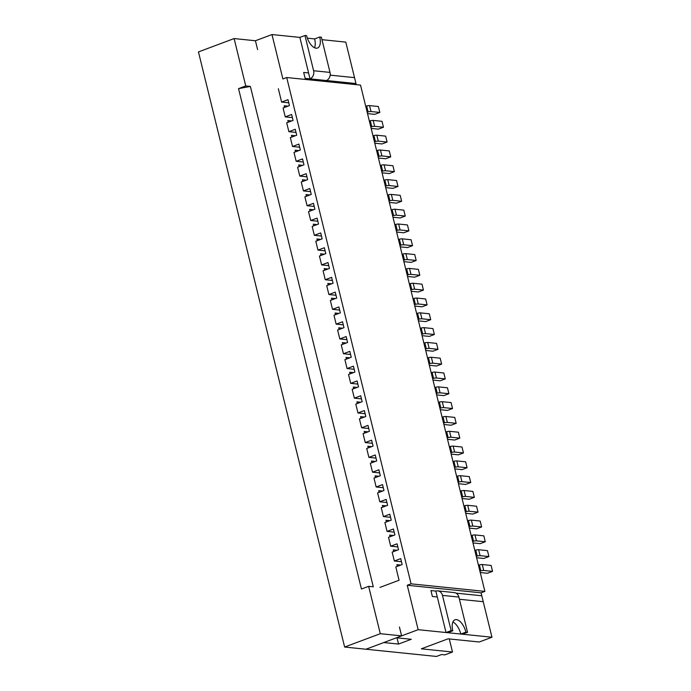 <?xml version="1.0" encoding="UTF-8"?>
<svg xmlns="http://www.w3.org/2000/svg" width="691" height="691" viewBox="0 0 691 691"><rect width="100%" height="100%" fill="white"/><g stroke="black" fill="none" stroke-linecap="round" stroke-linejoin="round"><path stroke-width="1.04" d="M367.534 113.635A3.118 0.639 166.2 0 1 367.932 113.644L374.729 114.343L379.825 112.434L378.366 106.509L369.538 105.611A3.118 0.639 166.2 0 0 366.662 105.982L365.712 106.233M379.825 112.434L370.998 111.527A3.118 0.639 166.2 0 0 368.122 111.907L367.171 112.149M371.171 128.44A3.118 0.639 166.2 0 1 371.568 128.448L378.366 129.148L383.462 127.239L382.002 121.314L373.175 120.415A3.118 0.639 166.2 0 0 370.298 120.787L369.348 121.037M383.462 127.239L374.634 126.332A3.118 0.639 166.2 0 0 371.758 126.712L370.808 126.954M374.807 143.236A3.118 0.639 166.2 0 1 375.204 143.253L382.002 143.953L387.098 142.044L385.638 136.118L376.811 135.22A3.118 0.639 166.2 0 0 373.935 135.591L372.985 135.842M387.098 142.044L378.271 141.137A3.118 0.639 166.2 0 0 375.394 141.517L374.444 141.759M378.443 158.04A3.118 0.639 166.2 0 1 378.841 158.058L385.638 158.757L390.735 156.848L389.275 150.923L380.447 150.025A3.118 0.639 166.2 0 0 377.571 150.396L376.621 150.647M390.735 156.848L381.898 155.941A3.118 0.639 166.2 0 0 379.031 156.321L378.081 156.563M382.08 172.845A3.118 0.639 166.2 0 1 382.477 172.862L389.275 173.562L394.362 171.653L392.911 165.728L384.084 164.829A3.118 0.639 166.2 0 0 381.207 165.201L380.257 165.451M394.362 171.653L385.535 170.746A3.118 0.639 166.2 0 0 382.667 171.126L381.717 171.368M385.716 187.65A3.118 0.639 166.2 0 1 386.114 187.667L392.911 188.367L397.999 186.458L396.548 180.532L387.72 179.634A3.118 0.639 166.2 0 0 384.844 180.006L383.894 180.256M397.999 186.458L389.171 185.551A3.118 0.639 166.2 0 0 386.304 185.931L385.353 186.173M389.353 202.454A3.118 0.639 166.2 0 1 389.75 202.472L396.548 203.163L401.635 201.262L400.184 195.337L391.356 194.43A3.118 0.639 166.2 0 0 388.48 194.81L387.53 195.061M401.635 201.262L392.808 200.355A3.118 0.639 166.2 0 0 389.94 200.736L388.99 200.977M392.989 217.259A3.118 0.639 166.2 0 1 393.386 217.276L400.184 217.967L405.272 216.067L403.82 210.142L394.993 209.235A3.118 0.639 166.2 0 0 392.117 209.615L391.166 209.857M405.272 216.067L396.444 215.16A3.118 0.639 166.2 0 0 393.576 215.54L392.626 215.782M396.625 232.064A3.118 0.639 166.2 0 1 397.014 232.081L403.82 232.772L408.908 230.872L407.457 224.946L398.629 224.039A3.118 0.639 166.2 0 0 395.753 224.42L394.803 224.661M408.908 230.872L400.08 229.965A3.118 0.639 166.2 0 0 397.213 230.345L396.263 230.587M400.262 246.868A3.118 0.639 166.2 0 1 400.65 246.886L407.457 247.577L412.544 245.668L411.093 239.751L402.266 238.844A3.118 0.639 166.2 0 0 399.389 239.224L398.439 239.466M412.544 245.668L403.717 244.769A3.118 0.639 166.2 0 0 400.849 245.15L399.899 245.391M403.898 261.673A3.118 0.639 166.2 0 1 404.287 261.69L411.093 262.381L416.181 260.472L414.73 254.556L405.902 253.649A3.118 0.639 166.2 0 0 403.026 254.029L402.076 254.271M416.181 260.472L407.353 259.574A3.118 0.639 166.2 0 0 404.485 259.946L403.535 260.196M407.535 276.478A3.118 0.639 166.2 0 1 407.923 276.495L414.73 277.186L419.817 275.277L418.366 269.36L409.538 268.454A3.118 0.639 166.2 0 0 406.662 268.834L405.712 269.075M419.817 275.277L410.99 274.379A3.118 0.639 166.2 0 0 408.122 274.75L407.172 275.001M411.171 291.282A3.118 0.639 166.2 0 1 411.56 291.3L418.366 291.991L423.453 290.082L422.002 284.165L413.175 283.258A3.118 0.639 166.2 0 0 410.299 283.638L409.348 283.88M423.453 290.082L414.626 289.184A3.118 0.639 166.2 0 0 411.758 289.555L410.808 289.805M414.807 306.087A3.118 0.639 166.2 0 1 415.196 306.104L422.002 306.795L427.09 304.886L425.639 298.97L416.811 298.063A3.118 0.639 166.2 0 0 413.935 298.443L412.985 298.685M427.09 304.886L418.262 303.988A3.118 0.639 166.2 0 0 415.395 304.36L414.445 304.61M418.444 320.892A3.118 0.639 166.2 0 1 418.832 320.9L425.639 321.6L430.726 319.691L429.275 313.774L420.448 312.868A3.118 0.639 166.2 0 0 417.571 313.248L416.621 313.489M430.726 319.691L421.899 318.793A3.118 0.639 166.2 0 0 419.031 319.164L418.081 319.415M422.08 335.696A3.118 0.639 166.2 0 1 422.469 335.705L429.275 336.405L434.363 334.496L432.911 328.579L424.084 327.672A3.118 0.639 166.2 0 0 421.208 328.052L420.258 328.294M434.363 334.496L425.535 333.598A3.118 0.639 166.2 0 0 422.659 333.969L421.717 334.219M425.716 350.501A3.118 0.639 166.2 0 1 426.105 350.51L432.911 351.209L437.999 349.3L436.548 343.384L427.72 342.477A3.118 0.639 166.2 0 0 424.844 342.857L423.894 343.099M437.999 349.3L429.171 348.394A3.118 0.639 166.2 0 0 426.295 348.774L425.345 349.024M429.353 365.306A3.118 0.639 166.2 0 1 429.742 365.314L436.548 366.014L441.635 364.105L440.184 358.18L431.357 357.282A3.118 0.639 166.2 0 0 428.48 357.653L427.53 357.903M441.635 364.105L432.808 363.198A3.118 0.639 166.2 0 0 429.932 363.578L428.981 363.82M432.989 380.11A3.118 0.639 166.2 0 1 433.378 380.119L440.184 380.819L445.272 378.91L443.821 372.985L434.993 372.086A3.118 0.639 166.2 0 0 432.117 372.458L431.167 372.708M445.272 378.91L436.444 378.003A3.118 0.639 166.2 0 0 433.568 378.383L432.618 378.625M436.617 394.915A3.118 0.639 166.2 0 1 437.014 394.924L443.821 395.623L448.908 393.715L447.457 387.789L438.63 386.891A3.118 0.639 166.2 0 0 435.753 387.262L434.803 387.513M448.908 393.715L440.081 392.808A3.118 0.639 166.2 0 0 437.204 393.188L436.254 393.429M440.253 409.711A3.118 0.639 166.2 0 1 440.651 409.728L447.457 410.428L452.545 408.519L451.093 402.594L442.266 401.696A3.118 0.639 166.2 0 0 439.39 402.067L438.44 402.317M452.545 408.519L443.717 407.612A3.118 0.639 166.2 0 0 440.841 407.992L439.891 408.234M443.89 424.516A3.118 0.639 166.2 0 1 444.287 424.533L451.093 425.233L456.181 423.324L454.73 417.399L445.902 416.5A3.118 0.639 166.2 0 0 443.026 416.872L442.076 417.122M456.181 423.324L447.353 422.417A3.118 0.639 166.2 0 0 444.477 422.797L443.527 423.039M447.526 439.321A3.118 0.639 166.2 0 1 447.923 439.338L454.73 440.037L459.817 438.129L458.366 432.203L449.539 431.305A3.118 0.639 166.2 0 0 446.662 431.676L445.712 431.927M459.817 438.129L450.99 437.222A3.118 0.639 166.2 0 0 448.113 437.602L447.163 437.844M451.163 454.125A3.118 0.639 166.2 0 1 451.56 454.142L458.366 454.842L463.454 452.933L462.003 447.008L453.175 446.11A3.118 0.639 166.2 0 0 450.299 446.481L449.349 446.732M463.454 452.933L454.626 452.026A3.118 0.639 166.2 0 0 451.75 452.406L450.8 452.648M454.799 468.93A3.118 0.639 166.2 0 1 455.196 468.947L462.003 469.638L467.09 467.738L465.639 461.813L456.811 460.906A3.118 0.639 166.2 0 0 453.935 461.286L452.985 461.536M467.09 467.738L458.263 466.831A3.118 0.639 166.2 0 0 455.386 467.211L454.436 467.453M458.435 483.735A3.118 0.639 166.2 0 1 458.833 483.752L465.639 484.443L470.726 482.543L469.275 476.617L460.448 475.71A3.118 0.639 166.2 0 0 457.572 476.09L456.621 476.332M470.726 482.543L461.899 481.636A3.118 0.639 166.2 0 0 459.023 482.016L458.073 482.258M462.072 498.539A3.118 0.639 166.2 0 1 462.469 498.557L469.275 499.248L474.363 497.347L472.912 491.422L464.084 490.515A3.118 0.639 166.2 0 0 461.208 490.895L460.258 491.137M474.363 497.347L465.535 496.44A3.118 0.639 166.2 0 0 462.659 496.82L461.709 497.062M465.708 513.344A3.118 0.639 166.2 0 1 466.105 513.361L472.903 514.052L477.999 512.143L476.548 506.227L467.721 505.32A3.118 0.639 166.2 0 0 464.844 505.7L463.894 505.942M477.999 512.143L469.172 511.245A3.118 0.639 166.2 0 0 466.295 511.625L465.345 511.867M469.344 528.149A3.118 0.639 166.2 0 1 469.742 528.166L476.54 528.857L481.636 526.948L480.185 521.031L471.357 520.124A3.118 0.639 166.2 0 0 468.481 520.504L467.531 520.746M481.636 526.948L472.808 526.05A3.118 0.639 166.2 0 0 469.932 526.421L468.982 526.672M472.981 542.953A3.118 0.639 166.2 0 1 473.378 542.971L480.176 543.662L485.272 541.753L483.821 535.836L474.993 534.929A3.118 0.639 166.2 0 0 472.117 535.309L471.167 535.551M485.272 541.753L476.445 540.854A3.118 0.639 166.2 0 0 473.568 541.226L472.618 541.476M476.617 557.758A3.118 0.639 166.2 0 1 477.015 557.775L483.812 558.466L488.908 556.557L487.457 550.641L478.63 549.734A3.118 0.639 166.2 0 0 475.753 550.114L474.803 550.356M488.908 556.557L480.081 555.659A3.118 0.639 166.2 0 0 477.205 556.03L476.254 556.281M480.254 572.563A3.118 0.639 166.2 0 1 480.651 572.58L487.449 573.271L492.545 571.362L491.094 565.445L482.266 564.538A3.118 0.639 166.2 0 0 479.39 564.918L478.44 565.16M492.545 571.362L483.717 570.464A3.118 0.639 166.2 0 0 480.841 570.835L479.891 571.086M319.726 37.012A12.464 6.081 69.5 0 1 317.532 48.007A12.464 6.081 69.5 0 1 306.597 35.664L304.956 35.5L313.61 70.732L330.013 72.408L321.358 37.176L319.726 37.012L314.63 38.912L307.357 38.169M314.526 47.731A12.464 6.081 69.5 0 0 314.63 38.912M304.956 35.5L299.868 37.4L308.523 72.641M326.48 80.519L355.977 83.559L305.128 78.351L310.017 78.852L308.557 72.935L303.669 72.434L305.128 78.351L303.669 72.434M321.971 39.672L345.794 42.108L354.518 77.634L330.168 75.146L354.518 77.634L356.245 84.648M330.013 72.408A6.539 5.554 95.8 0 1 326.437 80.536M313.61 70.732A6.539 5.554 95.8 0 1 310.034 78.852M452.778 630.797A12.464 6.081 69.5 0 1 454.972 619.792A12.464 6.081 69.5 0 1 465.898 632.135L467.539 632.308L458.884 597.067L442.482 595.392L451.137 630.624L452.778 630.797L447.682 632.697L446.041 632.533L437.386 597.3M465.898 632.135L460.802 634.044A12.464 6.081 69.5 0 0 452.881 621.986M460.802 634.044L462.443 634.208L467.539 632.308M432.393 596.497L437.282 596.998L435.831 591.081L430.942 590.58L432.393 596.497L430.942 590.58L435.883 591.081M452.501 652.019L421.337 648.823L448.07 638.812L479.234 641.999L491.966 637.232L483.242 601.706L459.42 599.27L483.242 601.706L481.066 592.826L484.883 591.392L411.067 583.835L407.249 585.268L418.159 629.682L396.513 637.784L411.275 639.296L398.543 644.064L383.781 642.552L365.954 649.229L436.487 656.45L441.575 654.541L444.857 654.878L452.501 652.019L449.288 638.933M456.043 593.146L481.791 595.78L456.043 593.146M451.137 630.624L446.041 632.533M442.482 595.392A6.539 5.554 -84.2 0 0 437.8 590.883A6.539 5.554 -84.2 0 0 435.831 591.099M458.884 597.067A6.539 5.554 -84.2 0 0 454.203 592.567L437.8 590.883M299.868 37.4L271.986 34.55L282.887 78.964L286.713 77.53L360.521 85.088L484.883 591.392M401.471 561.731L394.336 561.006L400.702 558.622L402.162 564.538L395.796 566.922L399.07 580.25L379.964 587.402M286.713 77.53L411.067 583.835M271.986 34.55L255.428 40.752L257.613 49.631M394.336 561.006L392.16 552.118L398.526 549.734L397.066 543.817L390.7 546.201L388.523 537.313L394.889 534.929L393.429 529.012L387.064 531.396L384.887 522.508L391.253 520.124L389.793 514.208L383.427 516.592L381.251 507.704L387.616 505.32L386.157 499.403L379.791 501.787L377.614 492.908L383.98 490.515L382.52 484.598L376.154 486.982L373.978 478.103L380.344 475.719L378.893 469.794L372.518 472.178L370.341 463.298L376.707 460.914L375.256 454.989L368.882 457.373L366.705 448.494L373.071 446.11L371.62 440.184L365.245 442.568L363.069 433.689L369.435 431.305L367.983 425.38L361.609 427.764L359.432 418.884L365.798 416.5L364.347 410.575L357.973 412.959L355.796 404.08L362.162 401.696L360.711 395.77L354.345 398.154L352.16 389.275L358.525 386.891L357.074 380.966L350.708 383.35L348.523 374.47L354.889 372.086L353.438 366.161L347.072 368.545L344.887 359.666L351.253 357.282L349.801 351.356L343.436 353.74L341.25 344.861L347.616 342.477L346.165 336.552L339.799 338.935L337.614 330.056L343.98 327.672L342.529 321.756L336.163 324.139L333.978 315.251L340.343 312.868L338.892 306.951L332.526 309.335L330.341 300.447L336.707 298.063L335.256 292.146L328.89 294.53L326.705 285.642L333.071 283.258L331.62 277.341L325.254 279.725L323.068 270.837L329.434 268.454L327.983 262.537L321.617 264.921L319.432 256.033L325.798 253.649L324.347 247.732L317.981 250.116L315.796 241.228L322.161 238.844L320.71 232.927L314.345 235.311L312.159 226.432L318.525 224.039L317.074 218.123L310.708 220.507L308.523 211.627L314.889 209.243L313.438 203.318L307.072 205.702L304.886 196.823L311.252 194.439L309.801 188.513L303.435 190.897L301.25 182.018L307.616 179.634L306.165 173.709L299.799 176.093L297.614 167.213L303.98 164.829L302.528 158.904L296.163 161.288L293.977 152.409L300.343 150.025L298.892 144.099L292.526 146.483L290.341 137.604L296.707 135.22L295.256 129.295L288.89 131.679L286.705 122.799L293.07 120.415L291.619 114.49L285.253 116.874L283.068 107.995L289.434 105.611L287.983 99.685L281.617 102.069L278.343 88.75M481.066 592.826L407.249 585.268M418.159 629.682L491.966 637.232M281.617 102.069L288.743 102.804M285.253 116.874L292.379 117.608M288.89 131.679L296.016 132.413M292.526 146.483L299.652 147.218M296.163 161.288L303.289 162.022M299.799 176.093L306.925 176.827M303.435 190.897L310.561 191.632M307.072 205.702L314.198 206.436M310.708 220.507L317.834 221.232M314.345 235.311L321.47 236.037M317.981 250.116L325.107 250.842M321.617 264.921L328.743 265.646M325.254 279.725L332.38 280.451M328.89 294.53L336.016 295.256M332.526 309.335L339.652 310.06M336.163 324.139L343.289 324.865M339.799 338.935L346.925 339.67M343.436 353.74L350.562 354.474M347.072 368.545L354.198 369.279M350.708 383.35L357.834 384.084M354.345 398.154L361.471 398.888M357.973 412.959L365.107 413.693M361.609 427.764L368.744 428.498M365.245 442.568L372.38 443.302M368.882 457.373L376.016 458.107M372.518 472.178L379.653 472.912M376.154 486.982L383.289 487.708M379.791 501.787L386.925 502.512M383.427 516.592L390.562 517.317M387.064 531.396L394.198 532.122M390.7 546.201L397.835 546.927M397.014 637.836L398.543 644.064M400.737 565.074L396.91 564.677L397.325 566.352M397.1 550.269L393.274 549.881L393.689 551.548M393.464 535.465L389.638 535.076L390.052 536.743M389.828 520.66L386.001 520.271L386.416 521.938M386.191 505.855L382.365 505.467L382.779 507.134M382.555 491.051L378.728 490.662L379.143 492.329M378.918 476.246L375.092 475.857L375.507 477.524M375.282 461.441L371.456 461.052L371.87 462.72M371.646 446.636L367.819 446.248L368.234 447.915M368.009 431.832L364.183 431.443L364.598 433.11M364.373 417.027L360.547 416.638L360.961 418.314M360.737 402.222L356.91 401.834L357.325 403.509M357.1 387.418L353.274 387.029L353.688 388.705M353.464 372.622L349.637 372.224L350.052 373.9M349.827 357.817L346.001 357.42L346.416 359.095M346.2 343.012L342.365 342.615L342.779 344.291M342.563 328.208L338.728 327.81L339.143 329.486M338.927 313.403L335.092 313.006L335.506 314.681M335.29 298.598L331.455 298.201L331.87 299.877M331.654 283.794L327.819 283.405L328.234 285.072M328.018 268.989L324.183 268.6L324.597 270.267M324.381 254.184L320.546 253.796L320.961 255.463M320.745 239.38L316.91 238.991L317.324 240.658M317.109 224.575L313.273 224.186L313.688 225.853M313.472 209.77L309.637 209.382L310.052 211.049M309.836 194.966L306.001 194.577L306.415 196.244M306.199 180.161L302.364 179.772L302.779 181.439M302.563 165.356L298.737 164.968L299.143 166.635M298.927 150.552L295.1 150.163L295.506 151.839M295.29 135.747L291.464 135.358L291.87 137.034M291.654 120.942L287.827 120.554L288.233 122.229M288.017 106.146L284.191 105.749L284.597 107.425M399.424 626.996L401.609 635.875L380.283 633.699L368.649 586.322L361.445 589.017L238.542 88.638L250.384 86.418L245.746 85.943L234.111 38.566L255.428 40.752M250.384 86.418L373.287 586.797L368.649 586.322M401.609 635.875L365.954 649.229L344.636 647.044L198.455 51.92L234.111 38.566M380.283 633.699L344.636 647.044M238.542 88.638L245.746 85.943M368.122 111.907L366.662 105.982M370.998 111.527L369.538 105.611M371.758 126.712L370.298 120.787M374.634 126.332L373.175 120.415M375.394 141.517L373.935 135.591M378.271 141.137L376.811 135.22M379.031 156.321L377.571 150.396M381.898 155.941L380.447 150.025M382.667 171.126L381.207 165.201M385.535 170.746L384.084 164.829M386.304 185.931L384.844 180.006M389.171 185.551L387.72 179.634M389.94 200.736L388.48 194.81M392.808 200.355L391.356 194.43M393.576 215.54L392.117 209.615M396.444 215.16L394.993 209.235M397.213 230.345L395.753 224.42M400.08 229.965L398.629 224.039M400.849 245.15L399.389 239.224M403.717 244.769L402.266 238.844M404.485 259.946L403.026 254.029M407.353 259.574L405.902 253.649M408.122 274.75L406.662 268.834M410.99 274.379L409.538 268.454M411.758 289.555L410.299 283.638M414.626 289.184L413.175 283.258M415.395 304.36L413.935 298.443M418.262 303.988L416.811 298.063M419.031 319.164L417.571 313.248M421.899 318.793L420.448 312.868M422.659 333.969L421.208 328.052M425.535 333.598L424.084 327.672M426.295 348.774L424.844 342.857M429.171 348.394L427.72 342.477M429.932 363.578L428.48 357.653M432.808 363.198L431.357 357.282M433.568 378.383L432.117 372.458M436.444 378.003L434.993 372.086M437.204 393.188L435.753 387.262M440.081 392.808L438.63 386.891M440.841 407.992L439.39 402.067M443.717 407.612L442.266 401.696M444.477 422.797L443.026 416.872M447.353 422.417L445.902 416.5M448.113 437.602L446.662 431.676M450.99 437.222L449.539 431.305M451.75 452.406L450.299 446.481M454.626 452.026L453.175 446.11M455.386 467.211L453.935 461.286M458.263 466.831L456.811 460.906M459.023 482.016L457.572 476.09M461.899 481.636L460.448 475.71M462.659 496.82L461.208 490.895M465.535 496.44L464.084 490.515M466.295 511.625L464.844 505.7M469.172 511.245L467.721 505.32M469.932 526.421L468.481 520.504M472.808 526.05L471.357 520.124M473.568 541.226L472.117 535.309M476.445 540.854L474.993 534.929M477.205 556.03L475.753 550.114M480.081 555.659L478.63 549.734M480.841 570.835L479.39 564.918M483.717 570.464L482.266 564.538"/></g></svg>
